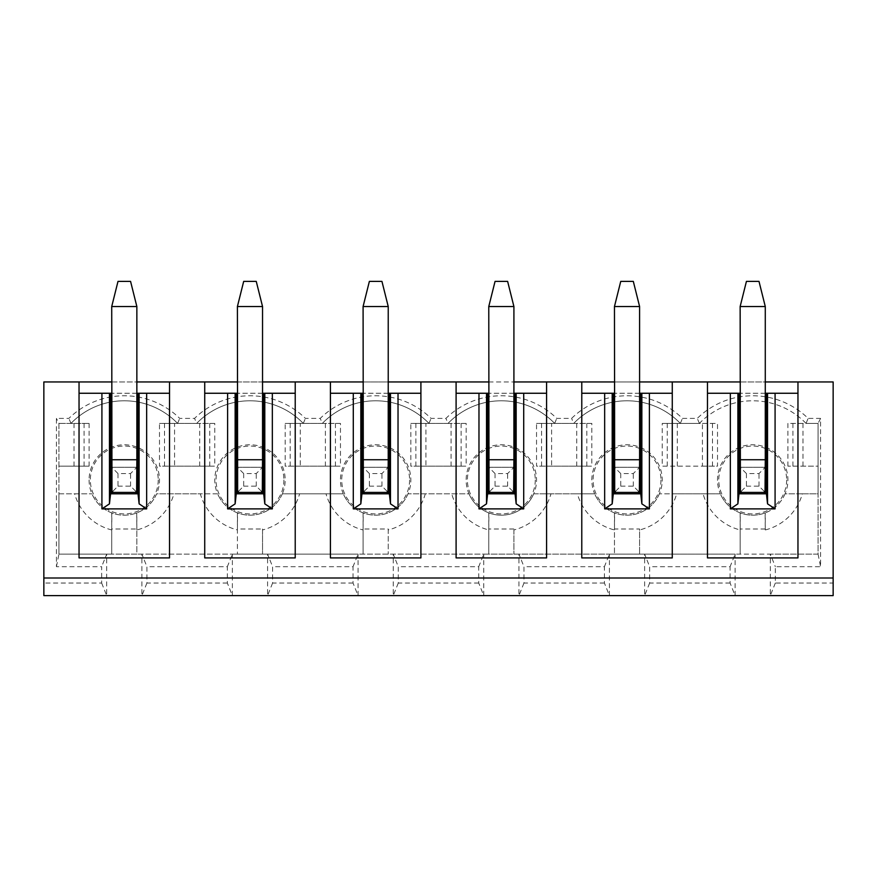 <?xml version="1.0" encoding="UTF-8"?>
<svg xmlns="http://www.w3.org/2000/svg" width="877" height="877" viewBox="0 0 877 877"><rect width="100%" height="100%" fill="white"/><g stroke="black" fill="none" stroke-linecap="round" stroke-linejoin="round"><path stroke-width="0.66" stroke-dasharray="4.38 3.29" d="M43.85 583.041L43.85 595.604L833.15 595.604L833.15 583.041L775.334 583.041L775.334 566.695L820.587 566.695L820.587 418.395L808.123 418.395A79.182 79.182 0 0 0 697.292 418.395L682.438 418.395A79.182 79.182 0 0 0 571.607 418.395L556.752 418.395A79.182 79.182 0 0 0 445.922 418.395L431.078 418.395A79.182 79.182 0 0 0 320.248 418.395L305.393 418.395A79.182 79.182 0 0 0 194.562 418.395L179.708 418.395A79.182 79.182 0 0 0 68.877 418.395L56.413 418.395L56.413 566.695L101.666 566.695L101.666 583.041L43.85 583.041L43.85 381.944L833.15 381.944L833.15 583.041M740.144 381.944L765.281 381.944M614.459 381.944L639.596 381.944M488.774 381.944L513.911 381.944M363.089 381.944L388.226 381.944M237.404 381.944L262.541 381.944M111.719 381.944L136.856 381.944M227.351 583.041L146.908 583.041L146.908 566.695L227.351 566.695L227.351 583.041L232.372 595.604L232.372 554.132L58.934 554.132L111.719 554.132L111.719 529.949A51.535 51.535 0 0 1 74.644 493.806L91.921 493.806L58.934 493.806L58.934 554.132L58.934 423.416L56.413 418.395M353.036 583.041L272.594 583.041L272.594 566.695L353.036 566.695L353.036 583.041L358.057 595.604L358.057 554.132L232.372 554.132L227.351 566.695M478.721 583.041L398.279 583.041L398.279 566.695L478.721 566.695L478.721 583.041L483.742 595.604L483.742 554.132L358.057 554.132L353.036 566.695M604.406 583.041L523.964 583.041L523.964 566.695L604.406 566.695L604.406 583.041L609.427 595.604L609.427 554.132L483.742 554.132L478.721 566.695M730.092 583.041L649.649 583.041L649.649 566.695L730.092 566.695L730.092 583.041L735.112 595.604L735.112 554.132L609.427 554.132L604.406 566.695M101.666 583.041L106.687 595.604L106.687 554.132L101.666 566.695M146.908 583.041L141.888 595.604L141.888 554.132L146.908 566.695M272.594 583.041L267.573 595.604L267.573 554.132L272.594 566.695M398.279 583.041L393.258 595.604L393.258 554.132L398.279 566.695M523.964 583.041L518.943 595.604L518.943 554.132L523.964 566.695M649.649 583.041L644.628 595.604L644.628 554.132L649.649 566.695M775.334 583.041L770.313 595.604L770.313 554.132L735.112 554.132L730.092 566.695M833.15 578.009L43.85 578.009M79.04 393.258L169.535 393.258L169.535 557.904L79.04 557.904L79.04 381.944M169.535 381.944L169.535 393.258M111.719 393.258L111.719 306.533L118 281.396L130.574 281.396L136.856 306.533L136.856 393.258L111.719 393.258L111.719 478.656M136.856 467.277L111.719 467.277L111.719 492.414L136.856 492.414L136.856 467.277L136.856 492.414L111.719 492.414L111.719 467.277L136.856 467.277L130.574 473.558L118 473.558L118 486.132L111.719 492.414M136.856 306.533L111.719 306.533M136.856 393.258L136.856 478.656M111.971 478.995L111.971 493.806L138.007 493.806M111.971 493.806L110.579 493.806M112.596 491.526L112.596 492.414L135.979 492.414L135.979 491.526M136.604 478.995L136.604 493.806M112.596 493.806L112.596 492.414M135.979 493.806L135.979 492.414M118 486.132L130.574 486.132L136.856 492.414M130.574 486.132L130.574 473.558M118 473.558L111.719 467.277M158.222 479.971A33.94 33.94 0 0 1 124.293 513.911A33.94 33.94 0 0 1 90.353 479.971A33.94 33.94 0 0 1 124.293 446.042A33.94 33.94 0 0 1 158.222 479.971M89.092 479.971A35.19 35.19 0 0 0 156.654 493.806A35.19 35.19 0 0 0 124.293 444.782A35.19 35.19 0 0 0 89.092 479.971M820.587 418.395L818.066 423.416L818.066 466.147L787.908 466.147L818.066 466.147L818.066 493.806L785.079 493.806A35.19 35.19 0 0 1 765.128 512.902L765.281 529.949A51.535 51.535 0 0 0 802.356 493.806L818.066 493.806L818.066 554.132L136.856 554.132L136.856 529.949A51.535 51.535 0 0 0 173.931 493.806L156.654 493.806A35.19 35.19 0 0 1 91.921 493.806M111.719 528.995L111.719 554.132L136.856 554.132L136.856 528.995L111.719 528.995L111.872 512.902M111.73 512.892L111.719 529.949M136.702 512.902L136.856 529.949M677.296 466.147L677.296 423.416L702.433 423.416L702.433 466.147L662.223 466.147L662.223 423.416L699.386 423.416A74.15 74.15 0 0 1 806.04 423.416L818.066 423.416L818.066 554.132L770.313 554.132L775.334 566.695M56.413 566.695L58.934 554.132M818.066 554.132L820.587 566.695M58.934 423.416L89.092 423.416L58.934 423.416L58.934 493.806L74.644 493.806M802.356 493.806L785.079 493.806A35.19 35.19 0 0 0 752.707 444.782A35.19 35.19 0 0 0 720.346 493.806L659.394 493.806A35.19 35.19 0 0 0 627.022 444.782A35.19 35.19 0 0 0 594.661 493.806L533.709 493.806A35.19 35.19 0 0 0 501.337 444.782A35.19 35.19 0 0 0 468.976 493.806L408.024 493.806A35.19 35.19 0 0 0 375.663 444.782A35.19 35.19 0 0 0 343.291 493.806L299.616 493.806A51.535 51.535 0 0 1 262.541 529.949L262.541 554.132L262.541 528.995L237.404 528.995L237.404 554.132L237.404 529.949A51.535 51.535 0 0 1 200.329 493.806L173.931 493.806M513.911 529.949L513.911 554.132L513.911 529.949A51.535 51.535 0 0 0 550.986 493.806L533.709 493.806A35.19 35.19 0 0 1 468.976 493.806L425.301 493.806A51.535 51.535 0 0 1 388.226 529.949L388.226 554.132L388.226 528.995L363.089 528.995L363.089 554.132L363.089 529.949A51.535 51.535 0 0 1 326.014 493.806M513.911 528.995L488.774 528.995L488.774 554.132L488.774 529.949A51.535 51.535 0 0 1 451.699 493.806M765.128 512.902A35.19 35.19 0 0 1 720.346 493.806L676.671 493.806A51.535 51.535 0 0 1 639.596 529.949L639.596 554.132L639.596 528.995L614.459 528.995L614.459 554.132L614.459 529.949A51.535 51.535 0 0 1 577.384 493.806L550.986 493.806M765.281 528.995L740.144 528.995L740.144 554.132L740.144 529.949A51.535 51.535 0 0 1 703.069 493.806M787.908 466.147L787.908 423.416L806.04 423.416L808.123 418.395M806.04 423.416A74.15 74.15 0 0 0 699.386 423.416L717.518 423.416L717.518 466.147L662.223 466.147M573.701 423.416A74.15 74.15 0 0 1 680.355 423.416A74.15 74.15 0 0 0 573.701 423.416L591.832 423.416L591.832 466.147L536.538 466.147L536.538 423.416L573.701 423.416L571.607 418.395M448.015 423.416A74.15 74.15 0 0 1 554.67 423.416A74.15 74.15 0 0 0 448.015 423.416L466.147 423.416L466.147 466.147L410.853 466.147L410.853 423.416L448.015 423.416L445.922 418.395M322.33 423.416A74.15 74.15 0 0 1 428.985 423.416A74.15 74.15 0 0 0 322.33 423.416L340.462 423.416L340.462 466.147L285.168 466.147L285.168 423.416L322.33 423.416L320.248 418.395M196.645 423.416A74.15 74.15 0 0 1 303.299 423.416A74.15 74.15 0 0 0 196.645 423.416L214.777 423.416L214.777 466.147L159.482 466.147L159.482 423.416L196.645 423.416L194.562 418.395M70.96 423.416A74.15 74.15 0 0 1 177.614 423.416A74.15 74.15 0 0 0 70.96 423.416L68.877 418.395M89.092 423.416L89.092 466.147L58.934 466.147L89.092 466.147M425.301 493.806L408.024 493.806A35.19 35.19 0 0 1 388.226 512.848A35.19 35.19 0 0 1 388.072 512.902A35.19 35.19 0 0 1 343.291 493.806L282.339 493.806A35.19 35.19 0 0 0 249.978 444.782A35.19 35.19 0 0 0 217.606 493.806L156.654 493.806M214.777 423.416L159.482 423.416M340.462 423.416L285.168 423.416M466.147 423.416L410.853 423.416M591.832 423.416L536.538 423.416M702.433 423.416L717.518 423.416M677.296 423.416L662.223 423.416M818.066 423.416L787.908 423.416M74.019 423.416L74.019 466.147M84.071 423.416L84.071 466.147M177.614 423.416L179.708 418.395M303.299 423.416L305.393 418.395M428.985 423.416L431.078 418.395M554.67 423.416L556.752 418.395M680.355 423.416L682.438 418.395M699.386 423.416L697.292 418.395M199.704 423.416L199.704 466.147L174.567 466.147L174.567 423.416M199.704 466.147L214.777 466.147M174.567 466.147L159.482 466.147M209.756 423.416L209.756 466.147M164.503 466.147L164.503 423.416M325.389 423.416L325.389 466.147L300.252 466.147L300.252 423.416M325.389 466.147L340.462 466.147M300.252 466.147L285.168 466.147M335.442 423.416L335.442 466.147M290.188 466.147L290.188 423.416M451.063 423.416L451.063 466.147L425.937 466.147L425.937 423.416M451.063 466.147L466.147 466.147M425.937 466.147L410.853 466.147M461.127 423.416L461.127 466.147M415.873 466.147L415.873 423.416M576.748 423.416L576.748 466.147L551.611 466.147L551.611 423.416M576.748 466.147L591.832 466.147M551.611 466.147L536.538 466.147M586.812 423.416L586.812 466.147M541.558 466.147L541.558 423.416M667.244 466.147L667.244 423.416M702.433 466.147L717.518 466.147M712.497 423.416L712.497 466.147M802.981 466.147L802.981 423.416M792.929 466.147L792.929 423.416M785.079 493.806A35.19 35.19 0 0 1 720.346 493.806M740.144 528.995L740.298 512.902M765.281 529.949L765.281 512.881M740.144 512.881L740.144 529.949M676.671 493.806L659.394 493.806A35.19 35.19 0 0 1 594.661 493.806L577.384 493.806M659.394 493.806A35.19 35.19 0 0 1 594.661 493.806M614.459 528.995L614.613 512.902M639.596 528.995L639.596 529.949M614.459 512.881L614.459 529.949M533.709 493.806A35.19 35.19 0 0 1 468.976 493.806M488.774 528.995L488.927 512.902M488.774 512.881L488.774 529.949M408.024 493.806A35.19 35.19 0 0 1 343.291 493.806M363.089 528.995L363.242 512.902M388.226 528.995L388.226 529.949M363.089 512.881L363.089 529.949M299.616 493.806L282.339 493.806A35.19 35.19 0 0 1 217.606 493.806L200.329 493.806M282.339 493.806A35.19 35.19 0 0 1 262.541 512.848A35.19 35.19 0 0 1 262.387 512.902A35.19 35.19 0 0 1 217.606 493.806M237.404 528.995L237.557 512.902M262.541 528.995L262.541 529.949M237.404 512.881L237.404 529.949M283.907 479.971A33.94 33.94 0 0 1 249.978 513.911A33.94 33.94 0 0 1 216.038 479.971A33.94 33.94 0 0 1 249.978 446.042A33.94 33.94 0 0 1 283.907 479.971M262.541 467.277L237.404 467.277L237.404 492.414L262.541 492.414L262.541 467.277L262.541 492.414L237.404 492.414L237.404 467.277L262.541 467.277L256.259 473.558L243.685 473.558L243.685 486.132L237.404 492.414M237.404 393.258L237.404 306.533L243.685 281.396L256.259 281.396L262.541 306.533L262.541 393.258L237.404 393.258L237.404 478.656M262.541 306.533L237.404 306.533M262.541 393.258L262.541 478.656M204.725 393.258L295.22 393.258L295.22 557.904L204.725 557.904L204.725 381.944M237.656 478.995L237.656 493.806L236.264 493.806M238.281 491.526L238.281 492.414L261.664 492.414L261.664 491.526M262.289 478.995L262.289 493.806L263.692 493.806M237.656 493.806L262.289 493.806M261.664 493.806L261.664 492.414M238.281 493.806L238.281 492.414M243.685 486.132L256.259 486.132L262.541 492.414M256.259 486.132L256.259 473.558M243.685 473.558L237.404 467.277M295.22 381.944L295.22 393.258M409.592 479.971A33.94 33.94 0 0 1 375.663 513.911A33.94 33.94 0 0 1 341.723 479.971A33.94 33.94 0 0 1 375.663 446.042A33.94 33.94 0 0 1 409.592 479.971M388.226 467.277L363.089 467.277L363.089 492.414L388.226 492.414L388.226 467.277L388.226 492.414L363.089 492.414L363.089 467.277L388.226 467.277L381.944 473.558L369.37 473.558L369.37 486.132L363.089 492.414M363.089 393.258L363.089 306.533L369.37 281.396L381.944 281.396L388.226 306.533L388.226 393.258L363.089 393.258L363.089 478.656M388.226 306.533L363.089 306.533M388.226 393.258L388.226 478.656M330.41 393.258L420.905 393.258L420.905 557.904L330.41 557.904L330.41 381.944M363.341 478.995L363.341 493.806L361.949 493.806M363.966 491.526L363.966 492.414L387.349 492.414L387.349 491.526M387.974 478.995L387.974 493.806L389.366 493.806M363.341 493.806L387.974 493.806M387.349 493.806L387.349 492.414M363.966 493.806L363.966 492.414M369.37 486.132L381.944 486.132L388.226 492.414M381.944 486.132L381.944 473.558M369.37 473.558L363.089 467.277M420.905 381.944L420.905 393.258M535.277 479.971A33.94 33.94 0 0 1 501.337 513.911A33.94 33.94 0 0 1 467.408 479.971A33.94 33.94 0 0 1 501.337 446.042A33.94 33.94 0 0 1 535.277 479.971M513.911 467.277L488.774 467.277L488.774 492.414L513.911 492.414L513.911 467.277L513.911 492.414L488.774 492.414L488.774 467.277L513.911 467.277L507.63 473.558L495.056 473.558L495.056 486.132L488.774 492.414M488.774 393.258L488.774 306.533L495.056 281.396L507.63 281.396L513.911 306.533L513.911 393.258L488.774 393.258L488.774 478.656M513.911 306.533L488.774 306.533M513.911 393.258L513.911 478.656M456.095 393.258L546.59 393.258L546.59 557.904L456.095 557.904L456.095 381.944M489.026 478.995L489.026 493.806L487.634 493.806M489.651 491.526L489.651 492.414L513.034 492.414L513.034 491.526M513.659 478.995L513.659 493.806L515.051 493.806M489.026 493.806L513.659 493.806M513.034 493.806L513.034 492.414M489.651 493.806L489.651 492.414M495.056 486.132L507.63 486.132L513.911 492.414M507.63 486.132L507.63 473.558M495.056 473.558L488.774 467.277M546.59 381.944L546.59 393.258M660.962 479.971A33.94 33.94 0 0 1 627.022 513.911A33.94 33.94 0 0 1 593.093 479.971A33.94 33.94 0 0 1 627.022 446.042A33.94 33.94 0 0 1 660.962 479.971M639.596 467.277L614.459 467.277L614.459 492.414L639.596 492.414L639.596 467.277L639.596 492.414L614.459 492.414L614.459 467.277L639.596 467.277L633.315 473.558L620.741 473.558L620.741 486.132L614.459 492.414M614.459 393.258L614.459 306.533L620.741 281.396L633.315 281.396L639.596 306.533L639.596 393.258L614.459 393.258L614.459 478.656M639.596 306.533L614.459 306.533M639.596 393.258L639.596 478.656M581.78 393.258L672.275 393.258L672.275 557.904L581.78 557.904L581.78 381.944M614.711 478.995L614.711 493.806L613.308 493.806M615.336 491.526L615.336 492.414L638.719 492.414L638.719 491.526M639.344 478.995L639.344 493.806L640.736 493.806M614.711 493.806L639.344 493.806M638.719 493.806L638.719 492.414M615.336 493.806L615.336 492.414M620.741 486.132L633.315 486.132L639.596 492.414M633.315 486.132L633.315 473.558M620.741 473.558L614.459 467.277M672.275 381.944L672.275 393.258M786.647 479.971A33.94 33.94 0 0 1 752.707 513.911A33.94 33.94 0 0 1 718.778 479.971A33.94 33.94 0 0 1 752.707 446.042A33.94 33.94 0 0 1 786.647 479.971M765.281 467.277L740.144 467.277L740.144 492.414L765.281 492.414L765.281 467.277L765.281 492.414L740.144 492.414L740.144 467.277L765.281 467.277L759 473.558L746.426 473.558L746.426 486.132L740.144 492.414M740.144 393.258L740.144 306.533L746.426 281.396L759 281.396L765.281 306.533L765.281 393.258L740.144 393.258L740.144 478.656M765.281 306.533L740.144 306.533M765.281 393.258L765.281 478.656M707.465 393.258L797.96 393.258L797.96 557.904L707.465 557.904L707.465 381.944M740.396 478.995L740.396 493.806L738.993 493.806M741.021 491.526L741.021 492.414L764.404 492.414L764.404 491.526M765.029 478.995L765.029 493.806L766.421 493.806M740.396 493.806L765.029 493.806M764.404 493.806L764.404 492.414M741.021 493.806L741.021 492.414M746.426 486.132L759 486.132L765.281 492.414M759 486.132L759 473.558M746.426 473.558L740.144 467.277M797.96 381.944L797.96 393.258M136.856 528.995L136.845 512.892"/><path stroke-width="1.32" d="M111.719 381.944L43.85 381.944L43.85 578.009L833.15 578.009L833.15 595.604L43.85 595.604L43.85 578.009M765.281 381.944L833.15 381.944L833.15 578.009M639.596 381.944L740.144 381.944M513.911 381.944L614.459 381.944M388.226 381.944L488.774 381.944M262.541 381.944L363.089 381.944M136.856 381.944L237.404 381.944M79.04 381.944L79.04 557.904L169.535 557.904L169.535 381.944M204.725 381.944L204.725 557.904L295.22 557.904L295.22 381.944M330.41 381.944L330.41 557.904L420.905 557.904L420.905 381.944M456.095 381.944L456.095 557.904L546.59 557.904L546.59 381.944M581.78 381.944L581.78 557.904L672.275 557.904L672.275 381.944M707.465 381.944L707.465 557.904L797.96 557.904L797.96 381.944M111.719 393.258L79.04 393.258M169.535 393.258L146.656 393.258L146.656 508.879L139.114 503.858L139.114 393.258L146.656 393.258M139.114 393.258L136.856 393.258M111.719 459.734L136.856 459.734L136.856 306.533L130.574 281.396L118 281.396L111.719 306.533L111.971 493.806M136.856 459.734L136.604 493.806M137.864 493.806L137.864 393.258M109.461 393.258L109.461 503.858L110.579 493.806L138.007 493.806L139.114 503.858M101.918 393.258L101.918 508.879L146.656 508.879M109.461 503.858L101.918 508.879M110.71 393.258L110.71 493.806M112.596 492.414L135.979 492.414M135.979 493.806L135.979 491.526L136.604 491.526M111.971 491.526L112.596 491.526L112.596 493.806M237.404 459.734L262.541 459.734L262.541 306.533L256.259 281.396L243.685 281.396L237.404 306.533L237.656 493.806M262.541 459.734L262.289 493.806M237.404 393.258L204.725 393.258M295.22 393.258L272.341 393.258L272.341 508.879L264.799 503.858L264.799 393.258L272.341 393.258M264.799 393.258L262.541 393.258M236.395 393.258L236.395 493.806M237.656 491.526L238.281 491.526L238.281 493.806M238.281 492.414L261.664 492.414M261.664 493.806L261.664 491.526L262.289 491.526M262.541 306.533L237.404 306.533M263.549 493.806L263.549 393.258M235.146 393.258L235.146 503.858L236.264 493.806L263.692 493.806L264.799 503.858M227.603 393.258L227.603 508.879L272.341 508.879M235.146 503.858L227.603 508.879M363.089 459.734L388.226 459.734L388.226 306.533L381.944 281.396L369.37 281.396L363.089 306.533L363.341 493.806M388.226 459.734L387.974 493.806M363.089 393.258L330.41 393.258M420.905 393.258L398.026 393.258L398.026 508.879L390.484 503.858L390.484 393.258L398.026 393.258M390.484 393.258L388.226 393.258M362.08 393.258L362.08 493.806M363.341 491.526L363.966 491.526L363.966 493.806M363.966 492.414L387.349 492.414M387.349 493.806L387.349 491.526L387.974 491.526M388.226 306.533L363.089 306.533M389.235 493.806L389.235 393.258M360.831 393.258L360.831 503.858L361.949 493.806L389.366 493.806L390.484 503.858M353.288 393.258L353.288 508.879L398.026 508.879M360.831 503.858L353.288 508.879M488.774 459.734L513.911 459.734L513.911 306.533L507.63 281.396L495.056 281.396L488.774 306.533L489.026 493.806M513.911 459.734L513.659 493.806M488.774 393.258L456.095 393.258M546.59 393.258L523.712 393.258L523.712 508.879L516.169 503.858L516.169 393.258L523.712 393.258M516.169 393.258L513.911 393.258M487.765 393.258L487.765 493.806M489.026 491.526L489.651 491.526L489.651 493.806M489.651 492.414L513.034 492.414M513.034 493.806L513.034 491.526L513.659 491.526M513.911 306.533L488.774 306.533M514.92 493.806L514.92 393.258M486.516 393.258L486.516 503.858L487.634 493.806L515.051 493.806L516.169 503.858M478.974 393.258L478.974 508.879L523.712 508.879M486.516 503.858L478.974 508.879M614.459 459.734L639.596 459.734L639.596 306.533L633.315 281.396L620.741 281.396L614.459 306.533L614.711 493.806M639.596 459.734L639.344 493.806M614.459 393.258L581.78 393.258M672.275 393.258L649.397 393.258L649.397 508.879L641.854 503.858L641.854 393.258L649.397 393.258M641.854 393.258L639.596 393.258M613.451 393.258L613.451 493.806M614.711 491.526L615.336 491.526L615.336 493.806M615.336 492.414L638.719 492.414M638.719 493.806L638.719 491.526L639.344 491.526M639.596 306.533L614.459 306.533M640.605 493.806L640.605 393.258M612.201 393.258L612.201 503.858L613.308 493.806L640.736 493.806L641.854 503.858M604.659 393.258L604.659 508.879L649.397 508.879M612.201 503.858L604.659 508.879M740.144 459.734L765.281 459.734L765.281 306.533L759 281.396L746.426 281.396L740.144 306.533L740.396 493.806M765.281 459.734L765.029 493.806M740.144 393.258L707.465 393.258M797.96 393.258L775.082 393.258L775.082 508.879L767.539 503.858L767.539 393.258L775.082 393.258M767.539 393.258L765.281 393.258M739.136 393.258L739.136 493.806M740.396 491.526L741.021 491.526L741.021 493.806M741.021 492.414L764.404 492.414M764.404 493.806L764.404 491.526L765.029 491.526M765.281 306.533L740.144 306.533M766.29 493.806L766.29 393.258M737.886 393.258L737.886 503.858L738.993 493.806L766.421 493.806L767.539 503.858M730.344 393.258L730.344 508.879L775.082 508.879M737.886 503.858L730.344 508.879M136.856 306.533L111.719 306.533"/></g></svg>
